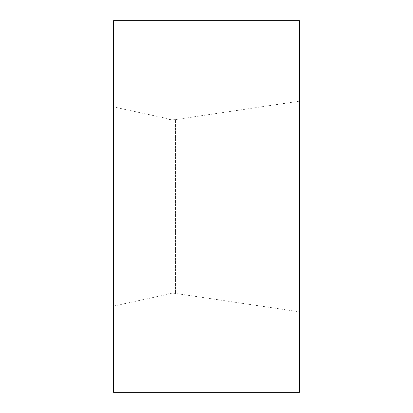 <?xml version="1.0" encoding="UTF-8"?>
<svg xmlns="http://www.w3.org/2000/svg" width="413" height="413" viewBox="0 0 413 413"><rect width="100%" height="100%" fill="white"/><g stroke="black" fill="none" stroke-linecap="round" stroke-linejoin="round"><path stroke-width="0.31" stroke-dasharray="2.06 1.55" d="M113.575 106.936L113.575 306.064L113.575 106.936L165.107 118.103C168.437 119.594 171.911 120.085 175.525 119.569L175.525 293.431L175.525 119.569L299.425 101.185L299.425 311.815L299.425 101.185M299.425 20.65L299.425 392.35M113.575 20.65L113.575 392.35M165.107 118.103L165.107 294.897L165.107 118.103M113.575 306.064L165.107 294.897C168.437 293.406 171.911 292.915 175.525 293.431L299.425 311.815"/><path stroke-width="0.62" d="M299.425 392.35L299.425 20.65L113.575 20.65L113.575 392.35L299.425 392.35"/></g></svg>
